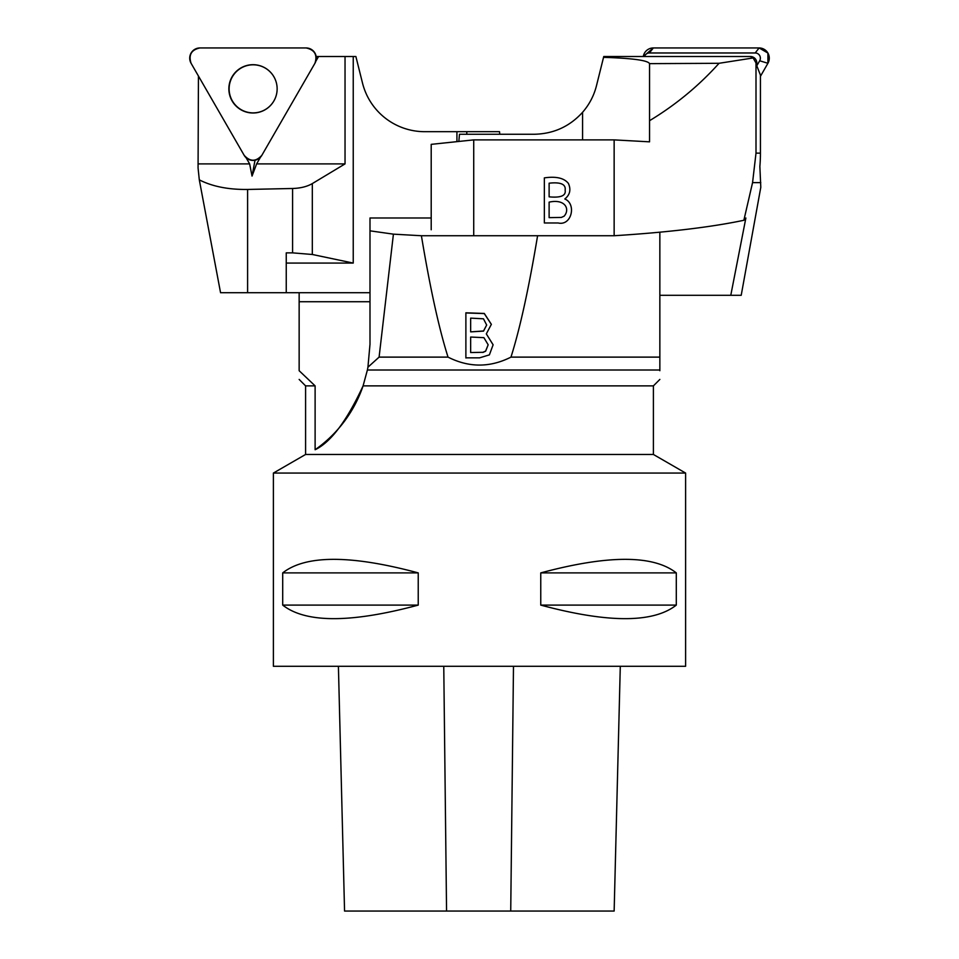 <?xml version="1.0" encoding="UTF-8"?>
<svg xmlns="http://www.w3.org/2000/svg" width="959" height="959" viewBox="0 0 959 959"><rect width="100%" height="100%" fill="white"/><g stroke="black" fill="none" stroke-linecap="round" stroke-linejoin="round"><path stroke-width="1.44" d="M198.441 76.049L198.069 168.017L199.304 179.86C212.299 186.49 228.398 189.678 247.602 189.45L292.579 188.491C300.515 188.24 307.084 186.609 312.322 183.589L345.036 163.893L256.628 163.893L260.524 157.12M246.091 157.72L249.64 163.893L198.441 163.893M345.036 163.893L345.036 56.521L316.17 56.521M345.036 56.521L355.885 56.521L362.502 83.061A64.133 64.133 0 0 0 424.729 131.683L466.793 131.683L466.793 134.26M315.835 61.232L318.556 56.521M256.628 163.893L252.037 176.072L255.022 160.225M249.64 163.893L252.037 176.072M286.25 263.078L353.236 263.078L312.322 254.483L292.579 252.864L292.579 188.491M369.994 292.711L286.25 292.711L286.25 252.864L292.579 252.864M286.25 292.711L220.558 292.711L199.304 179.86M353.236 263.078L353.236 56.521M376.419 109.734C369.671 101.954 365.031 93.071 362.502 83.061M499.759 134.26L499.531 131.683L466.793 131.683M277.043 86.706A24.023 23.999 -90 0 0 232.342 76.84A24.023 23.999 -90 0 0 245.888 111.759A24.023 23.999 -90 0 0 277.043 90.997A24.155 24.131 90 0 1 240.937 109.77A24.155 24.131 90 0 1 258.199 65.26A24.155 24.131 90 0 1 277.043 91.009M306.089 47.95A10.225 10.213 90 0 1 314.936 63.282L261.855 155.31A10.225 10.213 90 0 1 244.161 155.31L191.081 63.282A10.225 10.213 90 0 1 199.928 47.95L306.089 47.95M458.834 141.452L459.469 134.26L534.259 134.26C553.511 133.876 569.622 126.552 582.569 112.311C589.329 104.531 593.969 95.648 596.498 85.639L603.75 56.521L750.394 56.521A6.437 6.413 90 0 1 756.807 62.958L756.807 65.775L760.439 75.114L760.439 153.128A154.591 153.872 90 0 1 759.864 166.47L760.799 187.269L741.211 295.288L659.852 295.288M750.394 56.521L753.127 57.96L756.004 62.958L756.807 62.958M473.722 235.734L473.722 139.882L614.144 139.882L614.144 235.734C667.896 232.33 711.134 227.175 743.86 220.282L752.563 182.63L756.004 153.128L756.004 62.958M614.144 139.882L649.555 141.836L649.555 120.69C675.687 104.915 698.847 85.783 719.058 63.294L753.127 57.96M719.058 63.294L649.555 63.642C647.828 60.357 632.484 58.259 603.547 57.348M649.555 120.69L649.555 63.989M614.144 235.734L537.615 235.734M544.352 177.883C556.124 176.18 564.144 178.038 568.423 183.457C571.168 189.678 569.958 194.857 564.803 198.981C576.707 203.883 571.648 226.216 558.114 222.968L544.352 222.968L544.352 177.883M743.86 220.282L745.874 217.993L730.782 295.288M431.202 229.764L431.202 144.353L473.722 139.882M549.123 183.193L549.123 196.835C560.811 197.95 566.146 195.72 565.139 190.122C566.002 184.248 560.667 181.934 549.123 183.193M549.123 202.145L549.123 217.645L561.363 217.429L564.108 216.195C570.305 209.278 565.259 198.585 549.123 202.145M644.508 56.521A5.203 5.179 90 0 1 649.423 52.973L755.189 52.973A5.203 5.179 90 0 1 759.684 60.777L756.807 65.775M759.108 47.95L653.331 47.95A10.225 10.177 -90 0 0 643.285 56.521L653.331 47.95L759.108 47.95L767.919 53.057L767.919 63.282L760.439 76.312L767.919 63.282A10.225 10.177 -90 0 0 759.108 47.95L755.189 52.973M299.148 370.006L299.148 301.725L369.994 301.725M659.852 232.198L659.852 370.713M659.852 370.006L367.393 370.006L363.089 385.878L653.403 385.878L653.403 454.47L305.585 454.47L273.387 473.063L685.613 473.063L653.403 454.47M299.148 370.713L315.115 385.878L305.585 385.878L299.148 379.428M315.115 449.735C330.855 442.195 346.846 420.905 363.089 385.878A128.818 128.818 0 0 1 315.115 449.735L315.115 385.878M367.393 370.006L367.932 367.201L379.093 357.12L393.418 234.152L421.397 235.734L537.591 235.734C528.865 288.156 519.994 328.625 510.967 357.12L659.852 357.12M421.397 235.734C430.123 288.156 439.006 328.625 448.033 357.12C468.987 367.717 489.965 367.717 510.967 357.12M448.033 357.12L379.093 357.12M367.932 367.201L369.994 344.233L369.994 217.981L431.202 217.981M369.994 230.831L393.418 234.152M299.148 301.725L299.148 292.711M479.632 357.839L489.39 354.866L493.118 344.784L486.321 333.876L491.368 324.334L484.295 313.449L465.882 312.814L465.882 357.839L479.632 357.839M470.653 352.528L470.653 337.041L483.887 337.652L488.167 344.784L485.638 351.078L482.88 352.313L470.653 352.528L482.88 352.313M482.88 352.444L485.638 351.21L488.167 344.784M470.653 331.73L470.653 318.124L483.468 318.808L486.669 325.029L483.54 330.975L470.653 331.874L483.54 331.107L486.669 325.029M465.882 357.971L465.882 312.946L484.271 313.581L491.368 324.394M493.118 344.856L486.321 333.876M685.613 473.063L685.613 666.289L273.387 666.289L273.387 473.063M676.299 572.895L676.299 605.105C653.247 623.17 608.066 623.17 540.756 605.105L540.756 572.895C608.066 554.829 653.247 554.829 676.299 572.895L540.756 572.895M418.232 572.895L418.232 605.105C350.934 623.17 305.753 623.17 282.701 605.105L282.701 572.895C305.753 554.829 350.934 554.829 418.232 572.895L282.701 572.895M338.407 666.289L344.557 911.05L614.144 911.05L620.293 666.289M282.701 605.105L418.232 605.105M540.756 605.105L676.299 605.105M261.855 155.31C255.957 161.843 250.059 161.843 244.161 155.31L191.081 63.282C188.384 54.915 191.332 49.796 199.928 47.95L306.089 47.95C314.684 49.796 317.633 54.915 314.936 63.282L261.855 155.31M456.928 141.644L456.928 131.683M247.602 189.45L247.602 292.711M312.322 183.589L312.322 254.483M756.004 153.128L760.439 153.128M582.569 112.311L582.569 139.882M752.563 182.63L760.787 182.63M653.331 47.95L649.423 52.973M767.919 63.282L759.684 60.777M446.558 911.05L443.765 666.289M510.727 911.05L513.485 666.289M653.403 385.878L659.852 379.428M305.585 385.878L305.585 454.47"/></g></svg>
